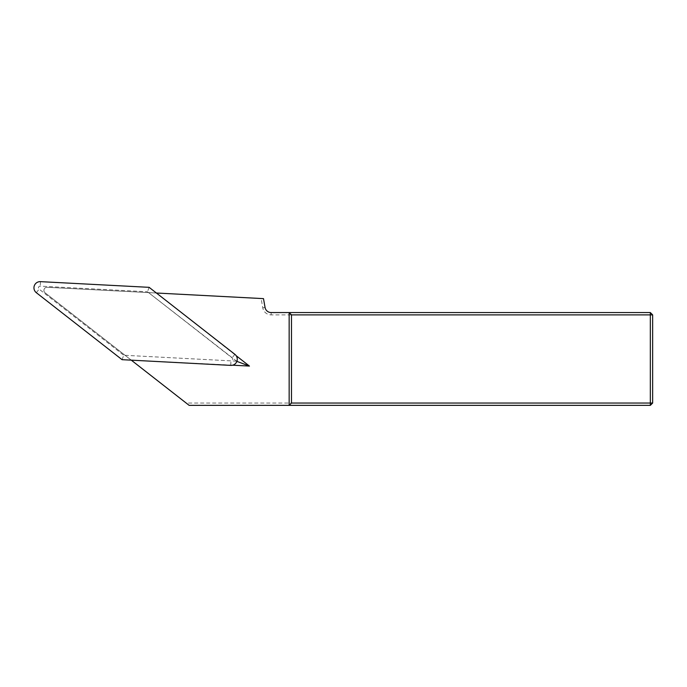 <?xml version="1.0" encoding="UTF-8"?>
<svg xmlns="http://www.w3.org/2000/svg" width="687" height="687" viewBox="0 0 687 687"><rect width="100%" height="100%" fill="white"/><g stroke="black" fill="none" stroke-linecap="round" stroke-linejoin="round"><path stroke-width="0.52" stroke-dasharray="3.44 2.58" d="M122.08 359.679L123.737 355.248L230.969 360.864A1.666 1.666 0 0 0 232.086 357.884L147.465 291.777L40.232 286.153A1.666 1.666 0 0 0 39.116 289.133L123.737 355.248M149.131 287.338L147.465 291.777M186.168 403.037L189.14 405.356L650.331 405.356L650.331 403.037L186.168 403.037L45.093 292.817A3.091 3.091 0 0 1 47.163 287.295L261.129 298.502L262.769 307.845A8.51 8.51 0 0 0 271.15 314.878L650.331 314.878L650.331 403.037L652.65 403.037L652.65 314.878L650.331 314.878L650.331 312.551L271.15 312.551A6.183 6.183 0 0 1 265.053 307.441L263.499 298.63L261.129 298.502M232.601 365.192L131.294 360.168M156.404 293.014L236.156 355.694M652.65 403.037L650.331 405.356M650.331 312.551L652.65 314.878M130.899 359.859L45.093 292.817A3.091 3.091 0 0 1 47.163 287.295L155.906 292.988M236.852 361.362L148.529 292.602M125.086 355.316L236.251 361.139M230.738 365.381L230.969 360.864M234.868 354.32L232.086 357.884M40.473 281.644L40.232 286.153M36.334 292.696L39.116 289.133M262.769 307.845L265.053 307.441M271.15 312.551L271.15 314.878"/><path stroke-width="1.03" d="M122.08 359.679L230.738 365.381A6.183 6.183 0 0 0 234.868 354.32L149.131 287.338L40.473 281.644A6.183 6.183 0 0 0 36.334 292.696L122.08 359.679M236.156 355.694L249.441 366.077L232.601 365.192M131.294 360.168L189.14 405.356L289.158 405.356L289.158 312.551L650.331 312.551L652.65 314.878L652.65 403.037L650.331 405.356L289.158 405.356L291.477 403.037L650.331 403.037L650.331 314.878L291.477 314.878L291.477 403.037M156.404 293.014L263.499 298.63L265.053 307.441A6.183 6.183 0 0 0 271.15 312.551L289.158 312.551L291.477 314.878M652.65 403.037L650.331 403.037L650.331 405.356M650.331 312.551L650.331 314.878L652.65 314.878M249.441 366.077L236.852 361.362"/></g></svg>

